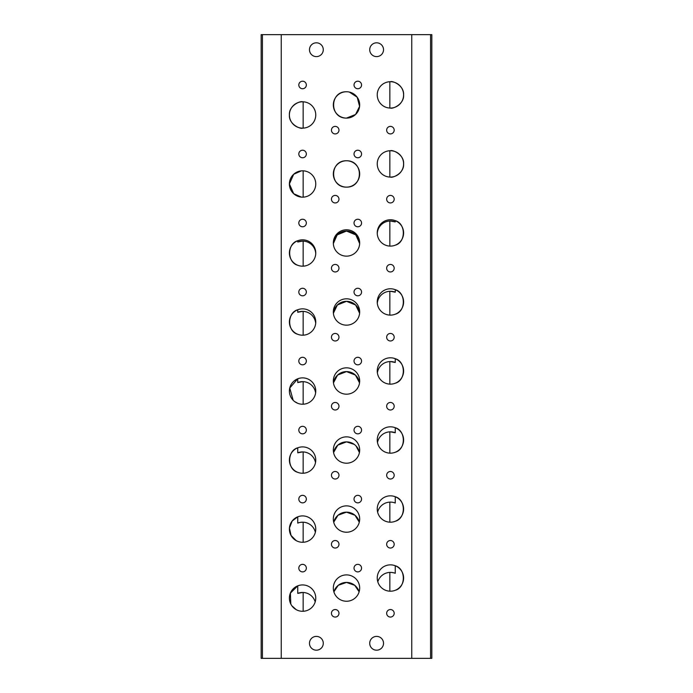 <?xml version="1.0" encoding="UTF-8"?>
<svg xmlns="http://www.w3.org/2000/svg" width="693" height="693" viewBox="0 0 693 693"><rect width="100%" height="100%" fill="white"/><g stroke="black" fill="none" stroke-linecap="round" stroke-linejoin="round"><path stroke-width="1.04" d="M346.5 582.423A13.176 13.176 0 0 0 333.87 591.839L338.262 585.316L346.5 582.423L354.738 585.325L359.13 591.839A13.176 13.176 0 0 0 346.5 582.423M346.5 512.153A13.176 13.176 0 0 0 333.705 522.193L338.019 515.245L346.5 512.153L354.981 515.245L359.295 522.193A13.176 13.176 0 0 0 346.5 512.153M356.02 445.945L359.433 452.538A13.176 13.176 0 0 0 333.567 452.538L337.794 445.166L346.5 441.874L354.158 444.334M346.5 371.595A13.176 13.176 0 0 0 333.454 382.891L337.578 375.078L346.5 371.595L355.431 375.086L359.546 382.891A13.176 13.176 0 0 0 346.5 371.595M346.5 301.325A13.176 13.176 0 0 0 333.385 313.245L337.378 304.989L346.5 301.325L355.63 304.998L359.615 313.245A13.176 13.176 0 0 0 346.5 301.325M346.5 231.046A13.176 13.176 0 0 0 333.342 243.598L337.179 234.91L346.5 231.046L355.821 234.91L359.658 243.598A13.176 13.176 0 0 0 346.5 231.046M302.581 592.463A13.176 13.176 0 0 0 297.756 593.381L302.581 592.463A13.176 13.176 0 0 1 315.202 601.879M395.244 590.297C406.003 587.517 406.011 568.572 395.244 565.774L395.244 573.302A13.176 13.176 0 0 0 377.798 581.799M300.684 522.331L302.581 522.193A13.176 13.176 0 0 0 297.756 523.102L297.756 516.831L292.16 521.023L289.44 528.057L291.043 535.455L296.188 540.618M315.376 532.233A13.176 13.176 0 0 0 302.581 522.193M393.667 502.52L395.244 503.023A13.176 13.176 0 0 0 377.624 512.153M302.581 451.914A13.176 13.176 0 0 0 297.756 452.824L302.581 451.914A13.176 13.176 0 0 1 315.514 462.577M390.419 431.834L395.244 432.753A13.176 13.176 0 0 0 377.486 442.498M302.581 381.635A13.176 13.176 0 0 0 297.756 382.553L302.581 381.635A13.176 13.176 0 0 1 315.618 392.931M390.419 361.555L395.244 362.474A13.176 13.176 0 0 0 377.382 372.851M302.581 311.365A13.176 13.176 0 0 0 297.756 312.274L302.581 311.365A13.176 13.176 0 0 1 315.696 323.284M390.419 291.285L395.244 292.195A13.176 13.176 0 0 0 377.304 303.205M302.581 241.086A13.176 13.176 0 0 0 297.756 241.996L302.581 241.086A13.176 13.176 0 0 1 315.739 253.638M390.419 221.006L395.244 221.925A13.176 13.176 0 0 0 377.261 233.558M390.419 609.537A3.768 3.768 0 0 0 386.659 613.296A3.768 3.768 0 0 0 390.419 617.065A3.768 3.768 0 0 0 394.187 613.296A3.768 3.768 0 0 0 390.419 609.537M335.204 609.537A3.768 3.768 0 0 0 331.445 613.296A3.768 3.768 0 0 0 335.204 617.065A3.768 3.768 0 0 0 338.972 613.296A3.768 3.768 0 0 0 335.204 609.537M357.796 564.353A3.768 3.768 0 0 0 354.028 568.121A3.768 3.768 0 0 0 357.796 571.89A3.768 3.768 0 0 0 361.555 568.121A3.768 3.768 0 0 0 357.796 564.353M302.581 564.353A3.768 3.768 0 0 0 298.813 568.121A3.768 3.768 0 0 0 302.581 571.89A3.768 3.768 0 0 0 306.341 568.121A3.768 3.768 0 0 0 302.581 564.353M296.188 609.641L291.848 605.769M290.8 604.027L290.384 593.121L297.756 585.854L297.756 593.381M302.581 584.935A13.176 13.176 0 0 0 289.397 598.111A13.176 13.176 0 0 0 302.581 611.287A13.176 13.176 0 0 0 315.757 598.111A13.176 13.176 0 0 0 302.581 584.935M390.419 564.856A13.176 13.176 0 0 0 377.243 578.031A13.176 13.176 0 0 0 390.419 591.207A13.176 13.176 0 0 0 403.603 578.031A13.176 13.176 0 0 0 390.419 564.856M346.5 574.895A13.176 13.176 0 0 0 333.324 588.071A13.176 13.176 0 0 0 346.5 601.247A13.176 13.176 0 0 0 359.676 588.071A13.176 13.176 0 0 0 346.5 574.895M390.419 540.514A3.768 3.768 0 0 0 386.659 544.274A3.768 3.768 0 0 0 390.419 548.042A3.768 3.768 0 0 0 394.187 544.274A3.768 3.768 0 0 0 390.419 540.514M335.204 540.514A3.768 3.768 0 0 0 331.445 544.274A3.768 3.768 0 0 0 335.204 548.042A3.768 3.768 0 0 0 338.972 544.274A3.768 3.768 0 0 0 335.204 540.514M357.796 495.33A3.768 3.768 0 0 0 354.028 499.099A3.768 3.768 0 0 0 357.796 502.867A3.768 3.768 0 0 0 361.555 499.099A3.768 3.768 0 0 0 357.796 495.33M302.581 495.33A3.768 3.768 0 0 0 298.813 499.099A3.768 3.768 0 0 0 302.581 502.867A3.768 3.768 0 0 0 306.341 499.099A3.768 3.768 0 0 0 302.581 495.33M302.581 515.913A13.176 13.176 0 0 0 289.397 529.088A13.176 13.176 0 0 0 302.581 542.272A13.176 13.176 0 0 0 315.757 529.088A13.176 13.176 0 0 0 302.581 515.913M390.419 495.833A13.176 13.176 0 0 0 377.243 509.017A13.176 13.176 0 0 0 390.419 522.193A13.176 13.176 0 0 0 403.603 509.017A13.176 13.176 0 0 0 390.419 495.833M346.5 505.873A13.176 13.176 0 0 0 333.324 519.057A13.176 13.176 0 0 0 346.5 532.233A13.176 13.176 0 0 0 359.676 519.057A13.176 13.176 0 0 0 346.5 505.873M390.419 471.491A3.768 3.768 0 0 0 386.659 475.259A3.768 3.768 0 0 0 390.419 479.019A3.768 3.768 0 0 0 394.187 475.259A3.768 3.768 0 0 0 390.419 471.491M335.204 471.491A3.768 3.768 0 0 0 331.445 475.259A3.768 3.768 0 0 0 335.204 479.019A3.768 3.768 0 0 0 338.972 475.259A3.768 3.768 0 0 0 335.204 471.491M357.796 426.316A3.768 3.768 0 0 0 354.028 430.076A3.768 3.768 0 0 0 357.796 433.844A3.768 3.768 0 0 0 361.555 430.076A3.768 3.768 0 0 0 357.796 426.316M302.581 426.316A3.768 3.768 0 0 0 298.813 430.076A3.768 3.768 0 0 0 302.581 433.844A3.768 3.768 0 0 0 306.341 430.076A3.768 3.768 0 0 0 302.581 426.316M297.756 472.331C286.989 469.533 286.997 450.597 297.756 447.808L297.756 452.824M302.581 446.898A13.176 13.176 0 0 0 289.397 460.074A13.176 13.176 0 0 0 302.581 473.25A13.176 13.176 0 0 0 315.757 460.074A13.176 13.176 0 0 0 302.581 446.898M390.419 426.819A13.176 13.176 0 0 0 377.243 439.994A13.176 13.176 0 0 0 390.419 453.17A13.176 13.176 0 0 0 403.603 439.994A13.176 13.176 0 0 0 390.419 426.819M346.5 436.859A13.176 13.176 0 0 0 333.324 450.034A13.176 13.176 0 0 0 346.5 463.21A13.176 13.176 0 0 0 359.676 450.034A13.176 13.176 0 0 0 346.5 436.859M390.419 402.468A3.768 3.768 0 0 0 386.659 406.237A3.768 3.768 0 0 0 390.419 409.996A3.768 3.768 0 0 0 394.187 406.237A3.768 3.768 0 0 0 390.419 402.468M335.204 402.468A3.768 3.768 0 0 0 331.445 406.237A3.768 3.768 0 0 0 335.204 409.996A3.768 3.768 0 0 0 338.972 406.237A3.768 3.768 0 0 0 335.204 402.468M357.796 357.293A3.768 3.768 0 0 0 354.028 361.053A3.768 3.768 0 0 0 357.796 364.821A3.768 3.768 0 0 0 361.555 361.053A3.768 3.768 0 0 0 357.796 357.293M302.581 357.293A3.768 3.768 0 0 0 298.813 361.053A3.768 3.768 0 0 0 302.581 364.821A3.768 3.768 0 0 0 306.341 361.053A3.768 3.768 0 0 0 302.581 357.293M297.756 403.317L294.62 401.55M293.148 400.251L289.761 388.002L297.756 378.785L297.756 382.553M302.581 377.876A13.176 13.176 0 0 0 289.397 391.051A13.176 13.176 0 0 0 302.581 404.227A13.176 13.176 0 0 0 315.757 391.051A13.176 13.176 0 0 0 302.581 377.876M390.419 357.796A13.176 13.176 0 0 0 377.243 370.972A13.176 13.176 0 0 0 390.419 384.147A13.176 13.176 0 0 0 403.603 370.972A13.176 13.176 0 0 0 390.419 357.796M346.5 367.836A13.176 13.176 0 0 0 333.324 381.011A13.176 13.176 0 0 0 346.5 394.187A13.176 13.176 0 0 0 359.676 381.011A13.176 13.176 0 0 0 346.5 367.836M390.419 333.446A3.768 3.768 0 0 0 386.659 337.214A3.768 3.768 0 0 0 390.419 340.982A3.768 3.768 0 0 0 394.187 337.214A3.768 3.768 0 0 0 390.419 333.446M335.204 333.446A3.768 3.768 0 0 0 331.445 337.214A3.768 3.768 0 0 0 335.204 340.982A3.768 3.768 0 0 0 338.972 337.214A3.768 3.768 0 0 0 335.204 333.446M357.796 288.271A3.768 3.768 0 0 0 354.028 292.039A3.768 3.768 0 0 0 357.796 295.798A3.768 3.768 0 0 0 361.555 292.039A3.768 3.768 0 0 0 357.796 288.271M302.581 288.271A3.768 3.768 0 0 0 298.813 292.039A3.768 3.768 0 0 0 302.581 295.798A3.768 3.768 0 0 0 306.341 292.039A3.768 3.768 0 0 0 302.581 288.271M297.756 334.295C286.989 331.488 286.997 312.552 297.756 309.762L297.756 312.274M302.581 308.853A13.176 13.176 0 0 0 289.397 322.028A13.176 13.176 0 0 0 302.581 335.204A13.176 13.176 0 0 0 315.757 322.028A13.176 13.176 0 0 0 302.581 308.853M390.419 288.773A13.176 13.176 0 0 0 377.243 301.949A13.176 13.176 0 0 0 390.419 315.124A13.176 13.176 0 0 0 403.603 301.949A13.176 13.176 0 0 0 390.419 288.773M346.5 298.813A13.176 13.176 0 0 0 333.324 311.989A13.176 13.176 0 0 0 346.5 325.164A13.176 13.176 0 0 0 359.676 311.989A13.176 13.176 0 0 0 346.5 298.813M390.419 264.431A3.768 3.768 0 0 0 386.659 268.191A3.768 3.768 0 0 0 390.419 271.959A3.768 3.768 0 0 0 394.187 268.191A3.768 3.768 0 0 0 390.419 264.431M335.204 264.431A3.768 3.768 0 0 0 331.445 268.191A3.768 3.768 0 0 0 335.204 271.959A3.768 3.768 0 0 0 338.972 268.191A3.768 3.768 0 0 0 335.204 264.431M357.796 219.248A3.768 3.768 0 0 0 354.028 223.016A3.768 3.768 0 0 0 357.796 226.776A3.768 3.768 0 0 0 361.555 223.016A3.768 3.768 0 0 0 357.796 219.248M302.581 219.248A3.768 3.768 0 0 0 298.813 223.016A3.768 3.768 0 0 0 302.581 226.776A3.768 3.768 0 0 0 306.341 223.016A3.768 3.768 0 0 0 302.581 219.248M297.756 265.272C286.989 262.465 286.997 243.529 297.756 240.748L297.756 241.996M302.581 239.83A13.176 13.176 0 0 0 289.397 253.006A13.176 13.176 0 0 0 302.581 266.181A13.176 13.176 0 0 0 315.757 253.006A13.176 13.176 0 0 0 302.581 239.83M390.419 219.75A13.176 13.176 0 0 0 377.243 232.926A13.176 13.176 0 0 0 390.419 246.102A13.176 13.176 0 0 0 403.603 232.926A13.176 13.176 0 0 0 390.419 219.75M346.5 229.79A13.176 13.176 0 0 0 333.324 242.966A13.176 13.176 0 0 0 346.5 256.141A13.176 13.176 0 0 0 359.676 242.966A13.176 13.176 0 0 0 346.5 229.79M390.419 195.409A3.768 3.768 0 0 0 386.659 199.168A3.768 3.768 0 0 0 390.419 202.936A3.768 3.768 0 0 0 394.187 199.168A3.768 3.768 0 0 0 390.419 195.409M335.204 195.409A3.768 3.768 0 0 0 331.445 199.168A3.768 3.768 0 0 0 335.204 202.936A3.768 3.768 0 0 0 338.972 199.168A3.768 3.768 0 0 0 335.204 195.409M357.796 150.225A3.768 3.768 0 0 0 354.028 153.993A3.768 3.768 0 0 0 357.796 157.761A3.768 3.768 0 0 0 361.555 153.993A3.768 3.768 0 0 0 357.796 150.225M302.581 150.225A3.768 3.768 0 0 0 298.813 153.993A3.768 3.768 0 0 0 302.581 157.761A3.768 3.768 0 0 0 306.341 153.993A3.768 3.768 0 0 0 302.581 150.225M302.581 170.807A13.176 13.176 0 0 0 289.397 183.983A13.176 13.176 0 0 0 302.581 197.167A13.176 13.176 0 0 0 315.757 183.983A13.176 13.176 0 0 0 302.581 170.807M301.342 197.107L293.685 193.711L289.397 183.974L293.685 174.264L301.342 170.868M389.847 150.745A13.176 13.176 0 0 0 377.243 163.912A13.176 13.176 0 0 0 389.847 177.07L389.847 150.745M390.419 150.727A13.176 13.176 0 0 0 377.243 163.912A13.176 13.176 0 0 0 390.419 177.087A13.176 13.176 0 0 0 403.603 163.912A13.176 13.176 0 0 0 390.419 150.727C392.654 149.584 404.296 154.6 403.603 163.92C404.27 173.215 392.671 178.231 390.419 177.087M346.5 160.767A13.176 13.176 0 0 0 333.324 173.943A13.176 13.176 0 0 0 346.5 187.127C329.296 187.474 329.383 160.352 346.5 160.767C363.704 160.421 363.626 187.526 346.5 187.127A13.176 13.176 0 0 0 359.676 173.943A13.176 13.176 0 0 0 346.5 160.767M390.419 126.386A3.768 3.768 0 0 0 386.659 130.154A3.768 3.768 0 0 0 390.419 133.914A3.768 3.768 0 0 0 394.187 130.154A3.768 3.768 0 0 0 390.419 126.386M335.204 126.386A3.768 3.768 0 0 0 331.445 130.154A3.768 3.768 0 0 0 335.204 133.914A3.768 3.768 0 0 0 338.972 130.154A3.768 3.768 0 0 0 335.204 126.386M357.796 81.211A3.768 3.768 0 0 0 354.028 84.97A3.768 3.768 0 0 0 357.796 88.739A3.768 3.768 0 0 0 361.555 84.97A3.768 3.768 0 0 0 357.796 81.211M302.581 81.211A3.768 3.768 0 0 0 298.813 84.97A3.768 3.768 0 0 0 302.581 88.739A3.768 3.768 0 0 0 306.341 84.97A3.768 3.768 0 0 0 302.581 81.211M302.581 101.793A13.176 13.176 0 0 0 289.397 114.969A13.176 13.176 0 0 0 302.581 128.144C300.346 129.288 288.704 124.272 289.397 114.951C288.73 105.665 300.329 100.65 302.581 101.793A13.176 13.176 0 0 1 315.757 114.969A13.176 13.176 0 0 1 302.581 128.144M390.419 81.713A13.176 13.176 0 0 0 377.243 94.889A13.176 13.176 0 0 0 390.419 108.065A13.176 13.176 0 0 0 403.603 94.889A13.176 13.176 0 0 0 390.419 81.713C392.654 80.561 404.296 85.577 403.603 94.898C404.27 104.193 392.671 109.208 390.419 108.065M349.307 92.048L357.181 97.202L359.598 106.367L355.57 114.484L346.5 118.105A13.176 13.176 0 0 0 359.676 104.929A13.176 13.176 0 0 0 346.5 91.753A13.176 13.176 0 0 0 333.324 104.929A13.176 13.176 0 0 0 346.5 118.105C329.296 118.451 329.383 91.329 346.5 91.753L347.921 91.822M376.62 636.391A6.904 6.904 0 0 0 369.716 643.295A6.904 6.904 0 0 0 376.62 650.19A6.904 6.904 0 0 0 383.524 643.295A6.904 6.904 0 0 0 376.62 636.391M316.38 636.391A6.904 6.904 0 0 0 309.476 643.295A6.904 6.904 0 0 0 316.38 650.19A6.904 6.904 0 0 0 323.284 643.295A6.904 6.904 0 0 0 316.38 636.391M376.62 42.81A6.904 6.904 0 0 0 369.716 49.705A6.904 6.904 0 0 0 376.62 56.609A6.904 6.904 0 0 0 383.524 49.705A6.904 6.904 0 0 0 376.62 42.81M316.38 42.81A6.904 6.904 0 0 0 309.476 49.705A6.904 6.904 0 0 0 316.38 56.609A6.904 6.904 0 0 0 323.284 49.705A6.904 6.904 0 0 0 316.38 42.81M303.153 266.173L303.153 241.095M303.153 128.127L303.153 101.802M303.153 197.15L303.153 170.824M303.153 335.195L303.153 311.374M303.153 404.218L303.153 381.652M303.153 473.232L303.153 451.923M303.153 542.255L303.153 522.201M303.153 611.278L303.153 592.48M395.244 245.192C406.003 242.403 406.011 223.467 395.244 220.669L395.244 221.925M389.847 221.024L389.847 246.093M389.847 81.722L389.847 108.047M395.244 314.215C406.003 311.426 406.011 292.489 395.244 289.683L395.244 292.195M389.847 291.294L389.847 315.116M395.244 383.238C406.003 380.448 406.011 361.512 395.244 358.705L395.244 362.474M389.847 361.573L389.847 384.139M395.244 452.252C406.003 449.471 406.011 430.535 395.244 427.728L395.244 432.753M389.847 431.852L389.847 453.153M395.244 521.275C406.003 518.494 406.011 499.558 395.244 496.751L395.244 503.023M389.847 502.122L389.847 522.175M391.224 572.409L393.667 572.79M389.847 572.401L389.847 591.198M431.834 658.35L261.166 658.35L261.166 34.65L431.834 34.65L431.834 658.35M411.755 658.35L411.755 34.65M281.245 658.35L281.245 34.65M261.166 658.35L261.166 34.65L261.166 658.35M430.578 658.35L430.578 34.65M262.422 658.35L262.422 34.65"/></g></svg>
